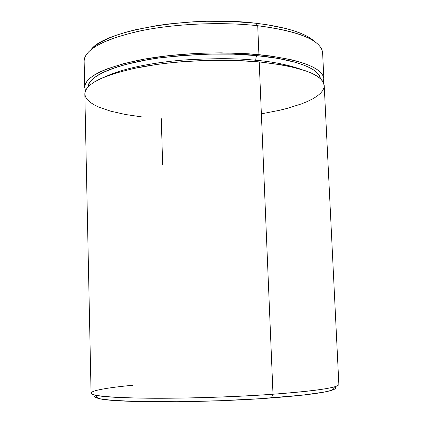 <?xml version="1.0" encoding="UTF-8"?>
<svg xmlns="http://www.w3.org/2000/svg" width="423" height="423" viewBox="0 0 423 423"><rect width="100%" height="100%" fill="white"/><g stroke="black" fill="none" stroke-linecap="round" stroke-linejoin="round"><path stroke-width="0.63" d="M255.666 60.272L256.058 57.428L257.21 55.662C283.606 57.983 318.355 65.539 320.475 78.741L319.259 75.41L316.938 72.576L313.417 69.827L308.69 67.188L302.778 64.703L295.709 62.398L278.329 58.474L257.21 55.662L256.058 57.428L255.666 60.272C272.089 61.578 287.291 64.608 301.271 69.367C287.291 64.608 272.089 61.578 255.666 60.272L255.862 61.615L255.666 60.272C238.699 58.337 215.55 58.2 186.231 59.855C157.441 61.88 124.674 67.754 106.585 76.166C124.674 67.754 157.441 61.88 186.231 59.855C215.55 58.2 238.699 58.337 255.666 60.272M94.641 396.467L95.529 395.304C93.631 396.473 94.752 397.546 98.897 398.529C113.57 402.939 204.869 402.992 271.339 397.937L272.999 394.231C204.409 399.317 110.112 399.418 95.328 395.114C82.395 392.28 100.452 388.314 132.589 385.274M84.769 57.576C89.242 46.704 108.981 37.568 143.973 30.155C178.109 23.551 222.609 21.811 257.713 25.724L255.873 23.244C191.593 15.244 104.613 30.44 91.188 49.486M142.435 117.007L125.293 114.474L110.435 111.101L98.453 106.945L93.721 104.597L89.93 102.096L87.143 99.447L85.42 96.682L84.827 93.811L85.404 90.871L87.191 87.878L90.221 84.875L94.493 81.888L100.013 78.948L106.749 76.103L114.665 73.38L133.737 68.473L156.452 64.508L168.846 62.964L181.726 61.742L208.238 60.352L234.543 60.41L259.214 61.911C221.811 58.395 173.853 60.616 138.903 67.421C103.238 75.051 85.213 83.886 84.827 93.922L91.067 393.067C91.717 395.944 110.667 397.657 147.928 398.217C184.444 398.566 234.395 396.98 272.999 394.231L259.214 61.911L280.994 64.724L290.474 66.57L306.146 70.979L312.206 73.48L317.039 76.124L320.629 78.884L322.976 81.729L324.219 85.594M323.891 78.974L322.612 52.88C321.343 40.375 299.711 31.318 257.713 25.724C220.441 21.552 172.7 23.841 137.919 31.392C102.429 39.878 84.505 49.814 84.145 61.208L84.69 87.355C85.071 77.049 103.075 67.997 138.702 60.193C173.62 53.235 221.536 50.998 258.913 54.646L257.713 25.724L258.913 54.646C301.023 59.574 322.68 67.691 323.891 79.006L323.325 82.358L323.785 78.033L322.654 75.067L320.301 72.143L316.711 69.303L311.878 66.58L305.818 64.01L298.559 61.626L290.157 59.463L270.228 55.947L246.873 53.689L221.234 52.854L207.979 52.997L194.67 53.515L168.624 55.64L144.497 59.104L123.505 63.672L106.585 69.076L99.854 71.995L94.345 75.003L90.073 78.07L87.048 81.153L85.266 84.225L84.69 87.249L85.488 90.659L84.69 87.36M335.465 388.303L334.471 389.208L332.251 390.149L324.05 392.121L302.54 395.14L259.267 398.757L220.161 400.713L180.436 401.734L134.683 401.469L110.535 400.153L100.441 398.852L95.349 397.303M92.753 47.894L96.909 44.589L102.266 41.348L108.796 38.218L116.452 35.236L125.171 32.449L134.874 29.885L156.785 25.613L168.74 23.963L193.866 21.769L206.704 21.266L232.063 21.462L255.873 23.244L266.813 24.693L286.112 28.568L294.265 30.937L301.324 33.544L307.23 36.352L311.957 39.318M88.084 86.858L88.671 84.304L90.443 81.327L93.42 78.334L97.602 75.363L102.985 72.444L109.541 69.621L117.234 66.924L125.996 64.391L146.363 59.976L157.747 58.152L182.213 55.434L207.867 54.075L233.322 54.155L257.21 55.662C234.226 52.738 202.088 53.43 160.793 57.729C120.835 62.784 87.746 75.548 88.084 86.858M324.044 87.519L322.844 90.411L320.549 93.261L317.229 96.042L312.941 98.744L307.754 101.33L301.747 103.799L287.545 108.288L279.503 110.292L261.885 113.755M324.214 85.562C323.019 74.548 301.35 66.665 259.214 61.911L272.999 394.231C316.415 390.9 338.368 387.627 338.855 384.417L324.214 85.562M162.665 165.033L161.285 118.667M314.77 41.676C305.787 33.131 286.16 26.987 255.873 23.244L257.713 25.724C295.132 30.519 316.473 38.377 321.734 49.301M331.426 390.408L334.746 386.754C325.742 389.361 305.157 391.851 272.999 394.231L271.339 397.937C302.53 395.568 322.564 393.062 331.426 390.408C335.492 389.144 336.539 387.991 334.567 386.955M95.328 395.114L98.897 398.529"/></g></svg>
